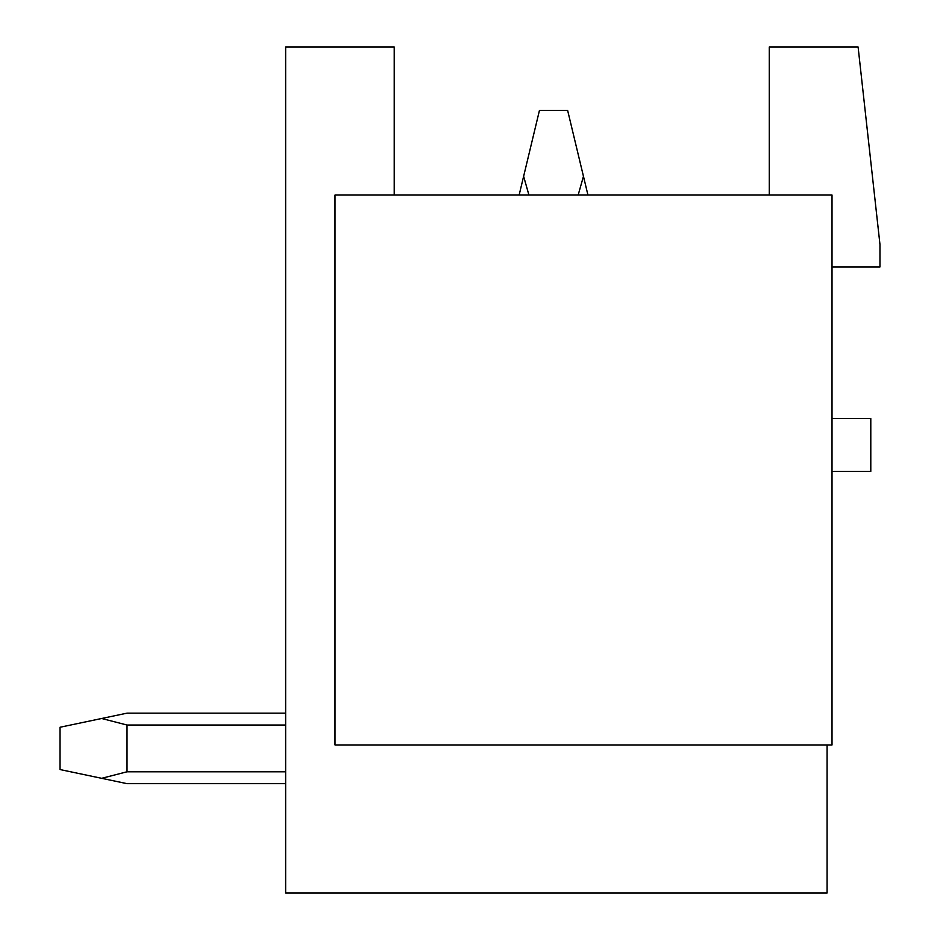 <?xml version="1.0" encoding="UTF-8"?>
<svg xmlns="http://www.w3.org/2000/svg" width="940" height="940" viewBox="0 0 940 940"><rect width="100%" height="100%" fill="white"/><g stroke="black" fill="none" stroke-linecap="round" stroke-linejoin="round"><path stroke-width="1.41" d="M769.273 195.05L769.273 47L858.102 47L879.957 244.4L879.957 266.96L832.018 266.96M832.018 471.739A7.05 7.05 0 0 1 834.133 471.41L870.793 471.41L870.793 418.535L834.133 418.535A7.05 7.05 0 0 1 832.018 418.206M827.082 744.95L827.082 893L285.642 893L285.642 47L394.213 47L394.213 195.05M832.018 195.05L832.018 744.95L334.993 744.95L334.993 195.05L832.018 195.05M285.642 713.155L127.017 713.155L285.642 713.155L127.017 713.155L285.642 713.155L127.017 713.155L285.642 713.155L127.017 713.155L285.642 713.155L127.017 713.155L285.642 713.155L127.017 713.155L285.642 713.155L127.017 713.155L285.642 713.155L127.017 713.155L285.642 713.155L127.017 713.155L285.642 713.155L127.017 713.155L285.642 713.155L127.017 713.155L285.642 713.155L127.017 713.155L101.661 718.489L127.017 725.022L285.642 725.022M587.947 195.05L583.458 176.332L578.159 195.05M528.926 195.05L523.627 176.332L519.139 195.05M583.458 176.332L567.643 110.45L539.442 110.45L523.627 176.332M127.017 725.022L127.017 771.787L101.661 778.32L127.017 783.655L285.642 783.655M285.642 771.787L127.017 771.787M101.661 718.489L60.043 727.255L60.043 769.555L101.661 778.32"/></g></svg>
